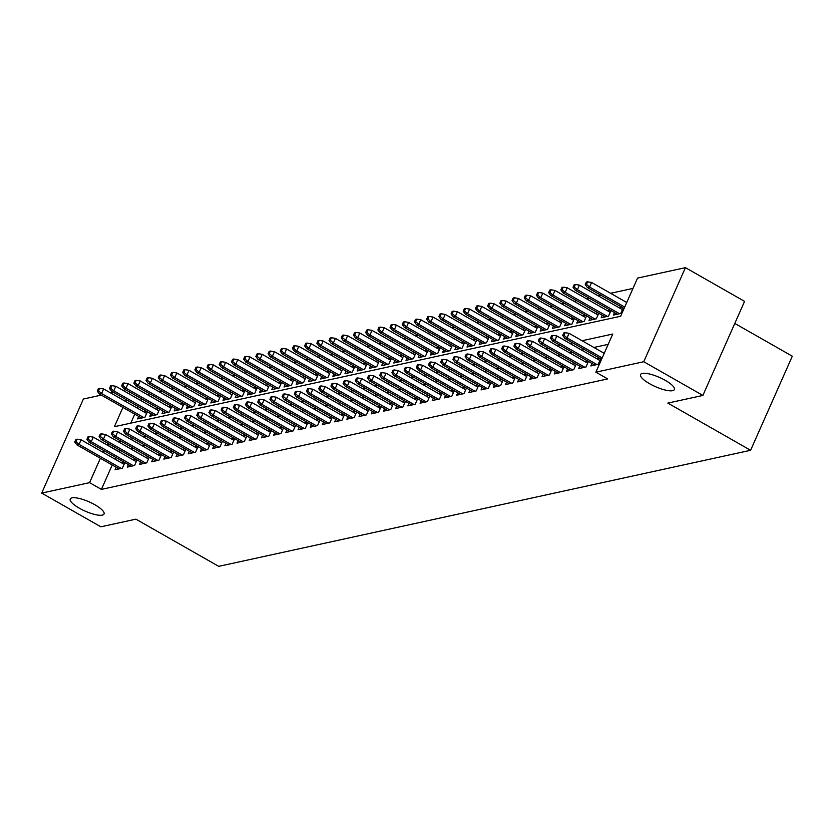 <?xml version="1.0" encoding="UTF-8"?>
<svg xmlns="http://www.w3.org/2000/svg" width="834" height="834" viewBox="0 0 834 834"><rect width="100%" height="100%" fill="white"/><g stroke="black" fill="none" stroke-linecap="round" stroke-linejoin="round"><path stroke-width="1.25" d="M649.644 383.744A18.494 5.035 23.9 0 1 640.543 374.549A18.494 5.035 23.9 0 1 665.261 380.346A18.494 5.035 23.9 0 1 674.372 389.541A18.494 5.035 23.9 0 1 649.644 383.744M79.324 508.198A18.494 5.035 23.9 0 1 70.223 499.003A18.494 5.035 23.9 0 1 94.94 504.789A18.494 5.035 23.9 0 1 104.041 513.984A18.494 5.035 23.9 0 1 79.324 508.198M734.796 323.436L792.3 356.201L750.61 450.287L218.716 566.349L135.911 519.155L100.841 526.807L41.7 493.102L83.39 399.017L101.341 395.108M110.807 393.033L113.539 392.439M123.015 390.375L125.736 389.78M632.975 288.418L610.624 293.297M601.147 295.361L598.416 295.966M588.95 298.03L586.219 298.624M576.753 300.688L574.021 301.282M564.555 303.357L561.824 303.951M552.348 306.015L549.616 306.61M540.151 308.674L537.419 309.268M527.953 311.343L525.222 311.937M515.756 314.001L513.025 314.595M503.548 316.659L500.827 317.254M491.351 319.328L488.62 319.922M479.154 321.987L476.423 322.581M466.957 324.645L464.225 325.239M454.759 327.314L452.028 327.908M442.552 329.972L439.82 330.566M430.354 332.63L427.623 333.225M418.157 335.299L415.426 335.893M405.96 337.958L403.229 338.552M393.763 340.616L391.031 341.221M381.555 343.285L378.824 343.879M369.358 345.943L366.626 346.537M357.161 348.602L354.429 349.206M344.963 351.27L342.232 351.865M332.756 353.929L330.035 354.523M320.558 356.587L317.827 357.192M308.361 359.256L305.63 359.85M296.164 361.914L293.432 362.509M283.967 364.583L281.235 365.177M271.759 367.241L269.028 367.836M259.562 369.9L256.83 370.494M247.364 372.569L244.633 373.163M235.167 375.227L232.436 375.821M222.959 377.885L220.239 378.48M210.762 380.554L208.031 381.148M198.565 383.213L195.834 383.807M186.368 385.871L183.636 386.465M174.17 388.54L171.439 389.134M161.963 391.198L159.242 391.792M149.766 393.856L147.034 394.451M122.932 407.409L114.373 426.716L620.652 316.242L637.551 278.097L685.433 267.651L643.744 361.727L595.862 372.183L612.761 334.038L582.08 340.731M643.744 361.727L702.885 395.441L744.574 301.355L685.433 267.651M591.963 363.436L590.847 365.938L598.166 364.343L600.636 358.776M579.755 366.105L578.65 368.607L585.968 367.012L588.439 361.435M567.558 368.764L566.453 371.266L573.771 369.671L576.242 364.093M555.361 371.432L554.256 373.934L561.574 372.329L564.045 366.762M543.163 374.091L542.048 376.593L549.377 374.998L551.837 369.42M530.966 376.749L529.851 379.251L537.169 377.656L539.64 372.079M518.758 379.418L517.653 381.92L524.972 380.314L527.442 374.747M506.561 382.076L505.456 384.578L512.774 382.983L515.245 377.406M494.364 384.735L493.259 387.237L500.577 385.642L503.048 380.075M482.167 387.403L481.051 389.905L488.37 388.3L490.84 382.733M469.959 390.062L468.854 392.564L476.172 390.969L478.643 385.391M457.762 392.72L456.657 395.222L463.975 393.627L466.446 388.06M445.564 395.389L444.459 397.891L451.778 396.286L454.249 390.719M433.367 398.047L432.252 400.549L439.581 398.954L442.041 393.377M421.17 400.706L420.055 403.208L427.373 401.613L429.844 396.046M408.962 403.375L407.857 405.877L415.176 404.271L417.646 398.704M396.765 406.033L395.66 408.535L402.978 406.94L405.449 401.363M384.568 408.691L383.463 411.193L390.781 409.598L393.252 404.031M372.371 411.36L371.255 413.862L378.584 412.267L381.044 406.69M360.173 414.018L359.058 416.52L366.376 414.925L368.847 409.348M347.966 416.677L346.861 419.179L354.179 417.584L356.65 412.017M335.768 419.346L334.663 421.848L341.982 420.253L344.452 414.675M323.571 422.004L322.466 424.506L329.784 422.911L332.255 417.334M311.374 424.662L310.258 427.164L317.577 425.569L320.048 420.002M299.166 427.331L298.061 429.833L305.38 428.238L307.85 422.661M286.969 429.99L285.864 432.492L293.182 430.897L295.653 425.319M274.772 432.658L273.667 435.16L280.985 433.555L283.456 427.988M262.574 435.317L261.459 437.819L268.788 436.224L271.248 430.646M250.377 437.975L249.262 440.477L256.58 438.882L259.051 433.305M238.17 440.644L237.065 443.146L244.383 441.54L246.854 435.974M225.972 443.302L224.867 445.804L232.186 444.209L234.656 438.632M213.775 445.961L212.67 448.463L219.988 446.868L222.459 441.301M201.578 448.629L200.462 451.131L207.791 449.526L210.251 443.959M189.381 451.288L188.265 453.79L195.583 452.195L198.054 446.617M177.173 453.946L176.068 456.448L183.386 454.853L185.857 449.286M164.976 456.615L163.871 459.117L171.189 457.512L173.66 451.945M152.778 459.273L151.673 461.775L158.992 460.18L161.462 454.603M140.581 461.932L139.466 464.434L146.784 462.839L149.255 457.272M128.373 464.601L127.268 467.103L134.587 465.497L137.057 459.93M146.492 411.225L143.761 411.819M158.7 408.566L155.968 409.16M170.897 405.897L168.166 406.502M183.094 403.239L180.363 403.833M195.292 400.581L192.56 401.175M207.489 397.912L204.768 398.516M219.696 395.253L216.965 395.848M231.894 392.595L229.162 393.189M244.091 389.926L241.36 390.521M256.288 387.268L253.557 387.862M268.485 384.61L265.765 385.204M280.693 381.941L277.962 382.535M292.89 379.282L290.159 379.877M305.088 376.624L302.356 377.218M317.285 373.955L314.554 374.549M329.493 371.297L326.761 371.891M341.69 368.638L338.958 369.233M353.887 365.97L351.156 366.564M366.084 363.311L363.353 363.905M378.282 360.653L375.561 361.247M390.489 357.984L387.758 358.578M402.686 355.326L399.955 355.92M414.884 352.657L412.152 353.262M427.081 349.999L424.35 350.593M439.289 347.34L436.557 347.934M451.486 344.671L448.755 345.276M463.683 342.013L460.952 342.607M475.88 339.355L473.149 339.949M488.078 336.686L485.346 337.29M500.285 334.027L497.554 334.622M512.483 331.369L509.751 331.963M524.68 328.7L521.948 329.294M536.877 326.042L534.146 326.636M549.074 323.383L546.353 323.978M561.282 320.715L558.551 321.309M573.479 318.056L570.748 318.651M585.676 315.398L582.945 315.992M597.874 312.729L595.142 313.323M610.081 310.071L607.35 310.665M622.279 307.412L619.547 308.007M141.561 398.798L140.8 400.518M138.152 406.471L137.391 408.191M134.754 414.154L130.771 423.13M138.715 416.406L137.61 418.908L144.928 417.313L147.399 411.735M150.912 413.747L149.807 416.249L157.126 414.644L159.596 409.077M163.11 411.079L162.005 413.581L169.323 411.986L171.794 406.419M175.317 408.42L174.202 410.922L181.52 409.327L183.991 403.75M187.514 405.762L186.399 408.264L193.728 406.658L196.188 401.091M199.712 403.093L198.607 405.595L205.925 404L208.396 398.433M211.909 400.435L210.804 402.937L218.122 401.342L220.593 395.764M224.106 397.776L223.001 400.278L230.32 398.673L232.79 393.106M236.314 395.108L235.198 397.609L242.517 396.014L244.987 390.437M248.511 392.449L247.396 394.951L254.724 393.356L257.185 387.779M260.708 389.791L259.603 392.293L266.922 390.687L269.392 385.12M272.906 387.122L271.801 389.624L279.119 388.029L281.59 382.452M285.103 384.464L283.998 386.966L291.316 385.371L293.787 379.793M297.311 381.795L296.195 384.297L303.513 382.702L305.984 377.135M309.508 379.136L308.403 381.638L315.721 380.043L318.192 374.466M321.705 376.478L320.6 378.98L327.918 377.385L330.389 371.808M333.902 373.809L332.797 376.311L340.116 374.716L342.586 369.149M346.11 371.151L344.995 373.653L352.313 372.058L354.784 366.48M358.307 368.492L357.192 370.994L364.521 369.399L366.981 363.822M370.504 365.824L369.399 368.326L376.718 366.731L379.189 361.164M382.702 363.165L381.597 365.667L388.915 364.072L391.386 358.495M394.899 360.507L393.794 363.009L401.112 361.414L403.583 355.837M407.107 357.838L405.991 360.34L413.31 358.745L415.78 353.178M419.304 355.18L418.188 357.682L425.517 356.087L427.978 350.509M431.501 352.521L430.396 355.023L437.714 353.418L440.185 347.851M443.698 349.853L442.593 352.355L449.912 350.76L452.382 345.193M455.896 347.194L454.791 349.696L462.109 348.101L464.58 342.524M468.103 344.536L466.988 347.038L474.306 345.432L476.777 339.865M480.301 341.867L479.196 344.369L486.514 342.774L488.985 337.207M492.498 339.209L491.393 341.711L498.711 340.116L501.182 334.538M504.695 336.55L503.59 339.052L510.908 337.447L513.379 331.88M516.903 333.881L515.787 336.383L523.106 334.788L525.576 329.211M529.1 331.223L527.985 333.725L535.313 332.13L537.774 326.553M541.297 328.565L540.192 331.067L547.511 329.461L549.981 323.894M553.495 325.896L552.389 328.398L559.708 326.803L562.179 321.226M565.692 323.238L564.587 325.74L571.905 324.145L574.376 318.567M577.899 320.569L576.784 323.071L584.102 321.476L586.573 315.909M590.097 317.91L588.981 320.412L596.31 318.817L598.781 313.24M602.294 315.252L601.189 317.754L608.507 316.159L610.978 310.582M614.491 312.583L613.386 315.085L620.704 313.49L623.175 307.923M112.215 465.007L101.414 489.391L607.694 378.917L595.862 372.183M608.194 344.359L593.912 347.476M584.446 349.54L581.715 350.134M572.239 352.209L569.507 352.803M560.041 354.867L557.31 355.461M547.844 357.525L545.113 358.12M535.647 360.194L532.916 360.788M523.45 362.853L520.718 363.447M511.242 365.511L508.511 366.105M499.045 368.18L496.313 368.774M486.847 370.838L484.116 371.432M474.65 373.496L471.919 374.091M462.443 376.165L459.722 376.759M450.245 378.824L447.514 379.418M438.048 381.482L435.317 382.076M425.851 384.151L423.119 384.745M413.654 386.809L410.922 387.403M401.446 389.468L398.715 390.072M389.249 392.136L386.517 392.731M377.051 394.795L374.32 395.389M364.854 397.453L362.123 398.058M352.646 400.122L349.926 400.716M340.449 402.78L337.718 403.375M328.252 405.439L325.521 406.043M316.055 408.107L313.323 408.702M303.857 410.766L301.126 411.36M291.65 413.435L288.929 414.029M279.453 416.093L276.721 416.687M267.255 418.751L264.524 419.346M255.058 421.42L252.327 422.014M242.861 424.079L240.129 424.673M230.653 426.737L227.922 427.331M218.456 429.406L215.725 430M206.259 432.064L203.527 432.658M194.061 434.722L191.33 435.317M181.854 437.391L179.133 437.986M169.656 440.05L166.925 440.644M157.459 442.708L154.728 443.302M145.262 445.377L142.531 445.971M133.065 448.035L130.333 448.629M120.857 450.694L118.261 451.371M115.624 457.324L114.863 459.044M116.176 467.259L115.071 469.761L122.389 468.166L124.86 462.589M123.964 462.078L121.232 462.672M136.161 459.419L133.43 460.014M148.358 456.751L145.627 457.355M160.555 454.092L157.824 454.686M172.763 451.434L170.032 452.028M184.96 448.765L182.229 449.37M197.158 446.107L194.426 446.701M209.355 443.448L206.623 444.042M221.552 440.779L218.831 441.384M233.76 438.121L231.028 438.715M245.957 435.463L243.226 436.057M258.154 432.794L255.423 433.388M270.352 430.136L267.62 430.73M282.549 427.477L279.828 428.071M294.756 424.808L292.025 425.403M306.954 422.15L304.222 422.744M319.151 419.492L316.42 420.086M331.348 416.823L328.617 417.417M343.556 414.164L340.825 414.759M355.753 411.506L353.022 412.1M367.95 408.837L365.219 409.431M380.148 406.179L377.416 406.773M392.345 403.52L389.624 404.115M404.553 400.852L401.821 401.446M416.75 398.193L414.018 398.788M428.947 395.524L426.216 396.129M441.144 392.866L438.413 393.46M453.352 390.208L450.621 390.802M465.549 387.539L462.818 388.144M477.746 384.881L475.015 385.475M489.944 382.222L487.212 382.816M502.141 379.553L499.41 380.158M514.349 376.895L511.617 377.489M526.546 374.237L523.815 374.831M538.743 371.568L536.012 372.162M550.94 368.909L548.209 369.504M563.138 366.251L560.417 366.845M575.345 363.582L572.614 364.177M587.543 360.924L584.811 361.518M599.74 358.266L597.008 358.86M702.885 395.441L667.815 403.093L750.61 450.287M101.414 489.391L89.582 482.657L41.7 493.102M109.035 443.959L106.429 444.626M103.791 450.589L103.03 452.299M100.393 458.262L89.582 482.657M572.614 342.795L569.883 343.399M560.417 345.464L557.685 346.058M548.219 348.122L545.488 348.716M536.012 350.791L533.28 351.385M523.815 353.449L521.083 354.043M511.617 356.108L508.886 356.702M499.42 358.776L496.689 359.371M487.212 361.435L484.491 362.029M475.015 364.093L472.284 364.687M462.818 366.762L460.087 367.356M450.621 369.42L447.889 370.015M438.423 372.079L435.692 372.673M426.216 374.747L423.495 375.342M414.018 377.406L411.287 378M401.821 380.064L399.09 380.658M389.624 382.733L386.893 383.327M377.427 385.391L374.695 385.986M365.219 388.05L362.488 388.654M353.022 390.719L350.29 391.313M340.825 393.377L338.093 393.971M328.627 396.035L325.896 396.64M316.42 398.704L313.699 399.298M304.222 401.363L301.491 401.957M292.025 404.021L289.294 404.626M279.828 406.69L277.096 407.284M267.631 409.348L264.899 409.942M255.423 412.017L252.702 412.611M243.226 414.675L240.494 415.269M231.028 417.334L228.297 417.928M218.831 420.002L216.1 420.597M206.634 422.661L203.903 423.255M194.426 425.319L191.695 425.913M182.229 427.988L179.498 428.582M170.032 430.646L167.3 431.241M157.834 433.305L155.103 433.899M145.627 435.974L142.906 436.568M133.43 438.632L130.698 439.226M121.232 441.29L118.501 441.884M129.729 392.053L128.968 393.773M126.33 399.736L125.569 401.446M118.313 451.257L106.481 444.512M124.099 464.309L81.086 439.799L79.063 444.376L121.243 468.416M75.946 441.707L77.072 439.164L75.852 439.435L74.726 441.978L75.946 441.707L79.063 444.376L76.864 444.856L119.043 468.896M81.086 439.799L77.072 439.164M74.726 441.978L76.864 444.856M99.611 388.31L98.391 388.581L97.265 391.125L98.485 390.854L99.611 388.31L103.624 388.946L101.592 393.523L99.402 394.002L141.582 418.043M98.485 390.854L101.592 393.523L143.782 417.563M103.624 388.946L146.638 413.456M99.402 394.002L97.265 391.125M136.296 461.65L93.283 437.131L91.26 441.707L133.44 465.758M88.143 439.049L89.269 436.505L88.05 436.766L86.924 439.309L88.143 439.049L91.26 441.707L89.061 442.187L131.251 466.227M93.283 437.131L89.269 436.505M86.924 439.309L89.061 442.187M148.494 458.981L105.491 434.472L103.458 439.049L145.637 463.089M100.351 436.38L101.477 433.847L100.257 434.107L99.131 436.651L100.351 436.38L103.458 439.049L101.258 439.528L143.448 463.568M105.491 434.472L101.477 433.847M99.131 436.651L101.258 439.528M160.701 456.323L117.688 431.814L115.655 436.391L157.845 460.431M112.548 433.722L113.674 431.178L112.454 431.449L111.329 433.993L112.548 433.722L115.655 436.391L113.466 436.87L155.645 460.91M117.688 431.814L113.674 431.178M111.329 433.993L113.466 436.87M172.899 453.665L129.885 429.145L127.863 433.722L170.042 457.762M124.746 431.063L125.871 428.52L124.652 428.78L123.526 431.324L124.746 431.063L127.863 433.722L125.663 434.201L167.843 458.241M129.885 429.145L125.871 428.52M123.526 431.324L125.663 434.201M111.808 385.652L110.588 385.913L109.462 388.456L110.682 388.196L111.808 385.652L115.822 386.278L113.799 390.854L111.6 391.334L153.779 415.374M110.682 388.196L113.799 390.854L155.979 414.894M115.822 386.278L158.835 410.797M111.6 391.334L109.462 388.456M124.005 382.983L122.786 383.254L121.66 385.798L122.879 385.527L124.005 382.983L128.019 383.619L125.997 388.196L123.797 388.675L165.976 412.715M122.879 385.527L125.997 388.196L168.176 412.236M128.019 383.619L171.033 408.128M123.797 388.675L121.66 385.798M136.203 380.325L134.983 380.596L133.857 383.14L135.077 382.869L136.203 380.325L140.227 380.961L138.194 385.537L135.994 386.006L178.184 410.057M135.077 382.869L138.194 385.537L180.373 409.577M140.227 380.961L183.23 405.47M135.994 386.006L133.857 383.14M148.41 377.666L147.191 377.927L146.065 380.471L147.284 380.21L148.41 377.666L152.424 378.292L150.391 382.869L148.202 383.348L190.381 407.388M147.284 380.21L150.391 382.869L192.571 406.909M152.424 378.292L195.427 402.812M148.202 383.348L146.065 380.471M185.096 450.996L142.082 426.487L140.06 431.063L182.239 455.103M136.943 428.395L138.069 425.851L136.849 426.122L135.723 428.666L136.943 428.395L140.06 431.063L137.86 431.543L180.04 455.583M142.082 426.487L138.069 425.851M135.723 428.666L137.86 431.543M160.608 374.998L159.388 375.269L158.262 377.812L159.482 377.541L160.608 374.998L164.621 375.634L162.588 380.21L160.399 380.69L202.579 404.73M159.482 377.541L162.588 380.21L204.778 404.25M164.621 375.634L207.635 400.143M160.399 380.69L158.262 377.812M197.293 448.338L154.29 423.818L152.257 428.405L194.437 452.445M149.14 425.736L150.266 423.192L149.046 423.463L147.92 426.007L149.14 425.736L152.257 428.405L150.057 428.874L192.247 452.925M154.29 423.818L150.266 423.192M147.92 426.007L150.057 428.874M172.805 372.339L171.585 372.61L170.459 375.154L171.679 374.883L172.805 372.339L176.818 372.965L174.796 377.541L172.596 378.021L214.776 402.071M171.679 374.883L174.796 377.541L216.976 401.592M176.818 372.965L219.832 397.484M172.596 378.021L170.459 375.154M209.49 445.679L166.487 421.16L164.454 425.736L206.634 449.776M161.348 423.078L162.474 420.534L161.254 420.795L160.128 423.338L161.348 423.078L164.454 425.736L162.265 426.216L204.445 450.256M166.487 421.16L162.474 420.534M160.128 423.338L162.265 426.216M185.002 369.681L183.782 369.942L182.656 372.485L183.876 372.225L185.002 369.681L189.016 370.306L186.993 374.883L184.794 375.363L226.973 399.403M183.876 372.225L186.993 374.883L229.173 398.923M189.016 370.306L232.029 394.826M184.794 375.363L182.656 372.485M221.698 443.01L178.685 418.501L176.652 423.078L218.842 447.118M173.545 420.409L174.671 417.865L173.451 418.136L172.325 420.68L173.545 420.409L176.652 423.078L174.462 423.557L216.642 447.597M178.685 418.501L174.671 417.865M172.325 420.68L174.462 423.557M197.21 367.012L195.99 367.283L194.854 369.827L196.073 369.556L197.21 367.012L201.223 367.648L199.19 372.225L196.991 372.704L239.181 396.744M196.073 369.556L199.19 372.225L241.37 396.265M201.223 367.648L244.226 392.157M196.991 372.704L194.854 369.827M233.895 440.352L190.882 415.832L188.859 420.409L231.039 444.459M185.742 417.751L186.868 415.207L185.648 415.478L184.523 418.022L185.742 417.751L188.859 420.409L186.66 420.889L228.839 444.939M190.882 415.832L186.868 415.207M184.523 418.022L186.66 420.889M209.407 364.354L208.187 364.625L207.061 367.158L208.281 366.897L209.407 364.354L213.421 364.979L211.388 369.556L209.198 370.035L251.378 394.086M208.281 366.897L211.388 369.556L253.578 393.606M213.421 364.979L256.424 389.499M209.198 370.035L207.061 367.158M246.093 437.694L203.079 413.174L201.057 417.751L243.236 441.791M197.939 415.092L199.065 412.549L197.846 412.809L196.72 415.353L197.939 415.092L201.057 417.751L198.857 418.23L241.036 442.27M203.079 413.174L199.065 412.549M196.72 415.353L198.857 418.23M221.604 361.695L220.385 361.956L219.259 364.5L220.478 364.239L221.604 361.695L225.618 362.321L223.585 366.897L221.396 367.377L263.575 391.417M220.478 364.239L223.585 366.897L265.775 390.938M225.618 362.321L268.631 386.84M221.396 367.377L219.259 364.5M258.29 435.025L215.287 410.516L213.254 415.092L255.433 439.132M210.137 412.423L211.273 409.88L210.053 410.151L208.917 412.694L210.137 412.423L213.254 415.092L211.054 415.572L253.244 439.612M215.287 410.516L211.273 409.88M208.917 412.694L211.054 415.572M233.801 359.027L232.582 359.298L231.456 361.841L232.676 361.57L233.801 359.027L237.815 359.662L235.793 364.239L233.593 364.719L275.773 388.759M232.676 361.57L235.793 364.239L277.972 388.279M237.815 359.662L280.829 384.172M233.593 364.719L231.456 361.841M270.487 432.366L227.484 407.847L225.451 412.423L267.641 436.474M222.344 409.765L223.47 407.221L222.251 407.492L221.125 410.026L222.344 409.765L225.451 412.423L223.262 412.903L265.441 436.953M227.484 407.847L223.47 407.221M221.125 410.026L223.262 412.903M245.999 356.368L244.779 356.639L243.653 359.173L244.873 358.912L245.999 356.368L250.012 356.994L247.99 361.57L245.79 362.05L287.98 386.1M244.873 358.912L247.99 361.57L290.169 385.621M250.012 356.994L293.026 381.513M245.79 362.05L243.653 359.173M282.695 429.708L239.681 405.188L237.648 409.765L279.838 433.805M234.542 407.107L235.668 404.563L234.448 404.824L233.322 407.367L234.542 407.107L237.648 409.765L235.459 410.245L277.639 434.285M239.681 405.188L235.668 404.563M233.322 407.367L235.459 410.245M258.206 353.71L256.987 353.97L255.861 356.514L257.08 356.254L258.206 353.71L262.22 354.335L260.187 358.912L257.987 359.391L300.177 383.432M257.08 356.254L260.187 358.912L302.367 382.952M262.22 354.335L305.223 378.855M257.987 359.391L255.861 356.514M294.892 427.039L251.878 402.53L249.856 407.107L292.036 431.147M246.739 404.438L247.865 401.894L246.645 402.165L245.519 404.709L246.739 404.438L249.856 407.107L247.656 407.586L289.836 431.626M251.878 402.53L247.865 401.894M245.519 404.709L247.656 407.586M270.404 351.041L269.184 351.312L268.058 353.856L269.278 353.585L270.404 351.041L274.417 351.677L272.384 356.254L270.195 356.733L312.375 380.773M269.278 353.585L272.384 356.254L314.574 380.294M274.417 351.677L317.431 376.186M270.195 356.733L268.058 353.856M307.089 424.381L264.076 399.861L262.053 404.438L304.233 428.488M258.936 401.779L260.062 399.236L258.842 399.507L257.716 402.04L258.936 401.779L262.053 404.438L259.854 404.917L302.044 428.968M264.076 399.861L260.062 399.236M257.716 402.04L259.854 404.917M282.601 348.383L281.381 348.643L280.255 351.187L281.475 350.926L282.601 348.383L286.615 349.008L284.592 353.585L282.392 354.064L324.572 378.115M281.475 350.926L284.592 353.585L326.772 377.635M286.615 349.008L329.628 373.528M282.392 354.064L280.255 351.187M319.286 421.723L276.283 397.203L274.25 401.779L316.43 425.82M271.144 399.121L272.27 396.577L271.05 396.838L269.924 399.382L271.144 399.121L274.25 401.779L272.051 402.259L314.241 426.299M276.283 397.203L272.27 396.577M269.924 399.382L272.051 402.259M294.798 345.724L293.578 345.985L292.453 348.529L293.672 348.268L294.798 345.724L298.812 346.35L296.789 350.926L294.59 351.406L336.769 375.446M293.672 348.268L296.789 350.926L338.969 374.966M298.812 346.35L341.825 370.859M294.59 351.406L292.453 348.529M331.494 419.054L288.481 394.545L286.448 399.121L328.638 423.161M283.341 396.452L284.467 393.909L283.247 394.18L282.121 396.723L283.341 396.452L286.448 399.121L284.258 399.601L326.438 423.641M288.481 394.545L284.467 393.909M282.121 396.723L284.258 399.601M307.006 343.055L305.776 343.327L304.65 345.87L305.869 345.599L307.006 343.055L311.019 343.691L308.987 348.268L306.787 348.748L348.977 372.788M305.869 345.599L308.987 348.268L351.166 372.308M311.019 343.691L354.023 368.201M306.787 348.748L304.65 345.87M343.691 416.395L300.678 391.876L298.655 396.452L340.835 420.503M295.538 393.794L296.664 391.25L295.444 391.511L294.319 394.055L295.538 393.794L298.655 396.452L296.456 396.932L338.635 420.982M300.678 391.876L296.664 391.25M294.319 394.055L296.456 396.932M319.203 340.397L317.983 340.658L316.857 343.201L318.077 342.941L319.203 340.397L323.217 341.023L321.184 345.599L318.995 346.079L361.174 370.129M318.077 342.941L321.184 345.599L363.363 369.65M323.217 341.023L366.22 365.542M318.995 346.079L316.857 343.201M355.889 413.727L312.875 389.217L310.853 393.794L353.032 417.834M307.736 391.136L308.861 388.592L307.642 388.853L306.516 391.396L307.736 391.136L310.853 393.794L308.653 394.273L350.833 418.314M312.875 389.217L308.861 388.592M306.516 391.396L308.653 394.273M331.4 337.739L330.181 337.999L329.055 340.543L330.274 340.272L331.4 337.739L335.414 338.364L333.381 342.941L331.192 343.42L373.371 367.46M330.274 340.272L333.381 342.941L375.571 366.981M335.414 338.364L378.428 362.873M331.192 343.42L329.055 340.543M368.086 411.068L325.083 386.559L323.05 391.136L365.229 415.176M319.933 388.467L321.069 385.923L319.839 386.194L318.713 388.738L319.933 388.467L323.05 391.136L320.85 391.615L363.04 415.655M325.083 386.559L321.069 385.923M318.713 388.738L320.85 391.615M343.598 335.07L342.378 335.341L341.252 337.885L342.472 337.614L343.598 335.07L347.611 335.706L345.589 340.282L343.389 340.762L385.569 364.802M342.472 337.614L345.589 340.282L387.768 364.322M347.611 335.706L390.625 360.215M343.389 340.762L341.252 337.885M380.283 408.41L337.28 383.89L335.247 388.467L377.427 412.517M332.141 385.808L333.266 383.265L332.047 383.525L330.921 386.069L332.141 385.808L335.247 388.467L333.058 388.946L375.237 412.997M337.28 383.89L333.266 383.265M330.921 386.069L333.058 388.946M355.795 332.412L354.575 332.672L353.449 335.216L354.669 334.955L355.795 332.412L359.808 333.037L357.786 337.614L355.586 338.093L397.766 362.133M354.669 334.955L357.786 337.614L399.966 361.664M359.808 333.037L402.822 357.557M355.586 338.093L353.449 335.216M392.491 405.741L349.477 381.232L347.444 385.808L389.634 409.848M344.338 383.14L345.464 380.606L344.244 380.867L343.118 383.411L344.338 383.14L347.444 385.808L345.255 386.288L387.435 410.328M349.477 381.232L345.464 380.606M343.118 383.411L345.255 386.288M368.002 329.753L366.783 330.014L365.646 332.558L366.877 332.286L368.002 329.753L372.016 330.379L369.983 334.955L367.784 335.435L409.974 359.475M366.877 332.286L369.983 334.955L412.163 358.995M372.016 330.379L415.019 354.888M367.784 335.435L365.646 332.558M404.688 403.083L361.675 378.573L359.652 383.15L401.832 407.19M356.535 380.481L357.661 377.938L356.441 378.209L355.315 380.752L356.535 380.481L359.652 383.15L357.452 383.63L399.632 407.67M361.675 378.573L357.661 377.938M355.315 380.752L357.452 383.63M380.2 327.084L378.98 327.355L377.854 329.899L379.074 329.628L380.2 327.084L384.213 327.72L382.18 332.297L379.991 332.776L422.171 356.816M379.074 329.628L382.18 332.297L424.37 356.337M384.213 327.72L427.216 352.229M379.991 332.776L377.854 329.899M416.885 400.424L373.872 375.905L371.849 380.481L414.029 404.532M368.732 377.823L369.858 375.279L368.638 375.54L367.513 378.083L368.732 377.823L371.849 380.481L369.65 380.961L411.829 405.001M373.872 375.905L369.858 375.279M367.513 378.083L369.65 380.961M392.397 324.426L391.177 324.687L390.051 327.23L391.271 326.97L392.397 324.426L396.411 325.052L394.388 329.628L392.188 330.108L434.368 354.148M391.271 326.97L394.388 329.628L436.568 353.668M396.411 325.052L439.424 349.571M392.188 330.108L390.051 327.23M429.083 397.755L386.079 373.246L384.047 377.823L426.226 401.863M380.94 375.154L382.066 372.621L380.846 372.881L379.71 375.425L380.94 375.154L384.047 377.823L381.847 378.302L424.037 402.342M386.079 373.246L382.066 372.621M379.71 375.425L381.847 378.302M441.28 395.097L398.277 370.588L396.244 375.164L438.434 399.205M393.137 372.496L394.263 369.952L393.043 370.223L391.917 372.767L393.137 372.496L396.244 375.164L394.055 375.644L436.234 399.684M398.277 370.588L394.263 369.952M391.917 372.767L394.055 375.644M453.488 392.439L410.474 367.919L408.452 372.496L450.631 396.536M405.334 369.837L406.46 367.294L405.241 367.554L404.115 370.098L405.334 369.837L408.452 372.496L406.252 372.975L448.431 397.015M410.474 367.919L406.46 367.294M404.115 370.098L406.252 372.975M404.594 321.757L403.375 322.028L402.249 324.572L403.468 324.301L404.594 321.757L408.608 322.393L406.585 326.97L404.386 327.449L446.565 351.489M403.468 324.301L406.585 326.97L448.765 351.01M408.608 322.393L451.621 346.902M404.386 327.449L402.249 324.572M416.791 319.099L415.572 319.37L414.446 321.914L415.666 321.643L416.791 319.099L420.805 319.735L418.783 324.311L416.583 324.78L458.773 348.831M415.666 321.643L418.783 324.311L460.962 348.351M420.805 319.735L463.819 344.244M416.583 324.78L414.446 321.914M428.999 316.44L427.779 316.701L426.654 319.245L427.873 318.984L428.999 316.44L433.013 317.066L430.98 321.643L428.791 322.122L470.97 346.162M427.873 318.984L430.98 321.643L473.159 345.683M433.013 317.066L476.016 341.586M428.791 322.122L426.654 319.245M465.685 389.77L422.671 365.261L420.649 369.837L462.828 393.877M417.532 367.168L418.658 364.625L417.438 364.896L416.312 367.44L417.532 367.168L420.649 369.837L418.449 370.317L460.629 394.357M422.671 365.261L418.658 364.625M416.312 367.44L418.449 370.317M441.196 313.772L439.977 314.043L438.851 316.586L440.071 316.315L441.196 313.772L445.21 314.408L443.177 318.984L440.988 319.464L483.167 343.504M440.071 316.315L443.177 318.984L485.367 343.024M445.21 314.408L488.224 338.917M440.988 319.464L438.851 316.586M477.882 387.112L434.868 362.592L432.846 367.179L475.026 391.219M429.729 364.51L430.855 361.966L429.635 362.237L428.509 364.781L429.729 364.51L432.846 367.179L430.646 367.648L472.836 391.699M434.868 362.592L430.855 361.966M428.509 364.781L430.646 367.648M453.394 311.113L452.174 311.384L451.048 313.928L452.268 313.657L453.394 311.113L457.407 311.739L455.385 316.315L453.185 316.795L495.365 340.845M452.268 313.657L455.385 316.315L497.564 340.366M457.407 311.739L500.421 336.258M453.185 316.795L451.048 313.928M490.079 384.453L447.076 359.934L445.043 364.51L487.223 388.55M441.937 361.852L443.062 359.308L441.843 359.569L440.717 362.112L441.937 361.852L445.043 364.51L442.854 364.99L485.034 389.03M447.076 359.934L443.062 359.308M440.717 362.112L442.854 364.99M465.591 308.455L464.371 308.716L463.245 311.259L464.465 310.999L465.591 308.455L469.605 309.08L467.582 313.657L465.382 314.137L507.562 338.177M464.465 310.999L467.582 313.657L509.762 337.697M469.605 309.08L512.618 333.6M465.382 314.137L463.245 311.259M502.287 381.784L459.273 357.275L457.24 361.852L499.43 385.892M454.134 359.183L455.26 356.639L454.04 356.91L452.914 359.454L454.134 359.183L457.24 361.852L455.051 362.331L497.231 386.371M459.273 357.275L455.26 356.639M452.914 359.454L455.051 362.331M477.799 305.786L476.579 306.057L475.443 308.601L476.662 308.33L477.799 305.786L481.812 306.422L479.779 310.999L477.58 311.478L519.77 335.518M476.662 308.33L479.779 310.999L521.959 335.039M481.812 306.422L524.815 330.931M477.58 311.478L475.443 308.601M514.484 379.126L471.471 354.606L469.448 359.183L511.628 383.233M466.331 356.525L467.457 353.981L466.237 354.252L465.111 356.796L466.331 356.525L469.448 359.183L467.248 359.662L509.428 383.713M471.471 354.606L467.457 353.981M465.111 356.796L467.248 359.662M489.996 303.128L488.776 303.399L487.65 305.932L488.87 305.671L489.996 303.128L494.009 303.753L491.977 308.33L489.787 308.809L531.967 332.86M488.87 305.671L491.977 308.33L534.156 332.38M494.009 303.753L537.013 328.273M489.787 308.809L487.65 305.932M526.681 376.468L483.668 351.948L481.645 356.525L523.825 380.565M478.528 353.866L479.654 351.322L478.435 351.583L477.309 354.127L478.528 353.866L481.645 356.525L479.446 357.004L521.625 381.044M483.668 351.948L479.654 351.322M477.309 354.127L479.446 357.004M502.193 300.469L500.973 300.73L499.847 303.274L501.067 303.013L502.193 300.469L506.207 301.095L504.174 305.671L501.985 306.151L544.164 330.191M501.067 303.013L504.174 305.671L546.364 329.711M506.207 301.095L549.22 325.614M501.985 306.151L499.847 303.274M538.879 373.799L495.876 349.29L493.843 353.866L536.022 377.906M490.726 351.197L491.862 348.654L490.642 348.925L489.506 351.468L490.726 351.197L493.843 353.866L491.643 354.346L533.833 378.386M495.876 349.29L491.862 348.654M489.506 351.468L491.643 354.346M514.39 297.801L513.171 298.072L512.045 300.615L513.264 300.344L514.39 297.801L518.404 298.436L516.382 303.013L514.182 303.493L556.361 327.533M513.264 300.344L516.382 303.013L558.561 327.053M518.404 298.436L561.418 322.946M514.182 303.493L512.045 300.615M551.076 371.14L508.073 346.621L506.04 351.197L548.219 375.248M502.933 348.539L504.059 345.995L502.839 346.266L501.714 348.8L502.933 348.539L506.04 351.197L503.851 351.677L546.03 375.727M508.073 346.621L504.059 345.995M501.714 348.8L503.851 351.677M526.588 295.142L525.368 295.413L524.242 297.947L525.462 297.686L526.588 295.142L530.601 295.768L528.579 300.344L526.379 300.824L568.559 324.874M525.462 297.686L528.579 300.344L570.758 324.395M530.601 295.768L573.615 320.287M526.379 300.824L524.242 297.947M563.284 368.482L520.27 343.962L518.237 348.539L560.427 372.579M515.131 345.881L516.256 343.337L515.037 343.598L513.911 346.141L515.131 345.881L518.237 348.539L516.048 349.019L558.227 373.059M520.27 343.962L516.256 343.337M513.911 346.141L516.048 349.019M538.795 292.484L537.576 292.744L536.439 295.288L537.669 295.027L538.795 292.484L542.809 293.109L540.776 297.686L538.576 298.165L580.766 322.205M537.669 295.027L540.776 297.686L582.956 321.726M542.809 293.109L585.812 317.629M538.576 298.165L536.439 295.288M575.481 365.813L532.467 341.304L530.445 345.881L572.624 369.921M527.328 343.212L528.454 340.668L527.234 340.939L526.108 343.483L527.328 343.212L530.445 345.881L528.245 346.36L570.425 370.4M532.467 341.304L528.454 340.668M526.108 343.483L528.245 346.36M550.993 289.815L549.773 290.086L548.647 292.63L549.867 292.359L550.993 289.815L555.006 290.451L552.973 295.027L550.784 295.507L592.964 319.547M549.867 292.359L552.973 295.027L595.163 319.068M555.006 290.451L598.009 314.96M550.784 295.507L548.647 292.63M587.678 363.155L544.665 338.635L542.642 343.212L584.822 367.262M539.525 340.553L540.651 338.01L539.431 338.281L538.305 340.814L539.525 340.553L542.642 343.212L540.442 343.691L582.622 367.742M544.665 338.635L540.651 338.01M538.305 340.814L540.442 343.691M563.19 287.157L561.97 287.417L560.844 289.961L562.064 289.7L563.19 287.157L567.203 287.782L565.181 292.359L562.981 292.838L605.161 316.889M562.064 289.7L565.181 292.359L607.361 316.409M567.203 287.782L610.217 312.302M562.981 292.838L560.844 289.961M599.875 360.497L556.872 335.977L554.839 340.553L597.019 364.594M551.733 337.895L552.859 335.351L551.639 335.612L550.503 338.156L551.733 337.895L554.839 340.553L552.64 341.033L594.83 365.073M556.872 335.977L552.859 335.351M550.503 338.156L552.64 341.033M575.387 284.498L574.167 284.759L573.041 287.303L574.261 287.042L575.387 284.498L579.401 285.124L577.378 289.7L575.179 290.18L617.358 314.22M574.261 287.042L577.378 289.7L619.558 313.74M579.401 285.124L622.414 309.633M575.179 290.18L573.041 287.303M604.212 353.345L569.069 333.319L567.037 337.895L602.179 357.922M563.93 335.226L565.056 332.683L563.836 332.954L562.71 335.497L563.93 335.226L567.037 337.895L564.847 338.375L601.564 359.298M569.069 333.319L565.056 332.683M562.71 335.497L564.847 338.375M587.584 281.829L586.365 282.101L585.239 284.644L586.458 284.373L587.584 281.829L591.598 282.465L589.575 287.042L587.376 287.522L624.103 308.444M586.458 284.373L589.575 287.042L624.718 307.068M591.598 282.465L626.741 302.492M587.376 287.522L585.239 284.644"/></g></svg>
